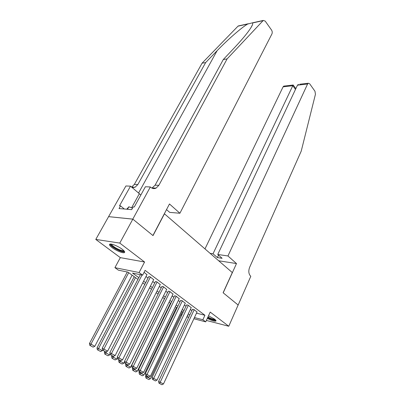 <?xml version="1.0" encoding="UTF-8"?>
<svg xmlns="http://www.w3.org/2000/svg" width="405" height="405" viewBox="0 0 405 405"><rect width="100%" height="100%" fill="white"/><g stroke="black" fill="none" stroke-linecap="round" stroke-linejoin="round"><path stroke-width="0.61" d="M112.053 247.597C116.017 250.639 123.292 253.555 124.462 252.553C125.089 252.011 124.335 250.913 122.209 249.257C118.28 246.199 110.874 243.223 109.715 244.22C109.072 244.782 109.851 245.906 112.053 247.597M207.309 318.406C211.719 320.613 214.594 321.494 215.931 321.043C216.24 320.704 215.784 320.066 214.569 319.13L208.504 315.794M137.918 279.384L127.955 272.13L118.407 270.165L114.919 267.654L139.097 272.54L142.621 275.147L132.531 273.071L138.809 277.668M132.805 219.115L152.923 235.523L169.472 203.968L179.911 213.248L271.917 33.954C272.443 32.648 272.322 31.347 271.547 30.051L265.189 21.08L263.255 20.442L227.114 58.892L158.861 185.323L156.102 188.112C154.204 188.973 152.412 188.7 150.726 187.297L150.346 186.958L132.805 219.115L108.601 216.629L95.788 239.431L120.326 257.631L114.919 267.654M181.577 315.525L180.716 315.065M108.641 216.655L132.84 219.145L119.784 243.081L95.788 239.431M206.378 320.441L228.769 326.253L210.2 312.083L205.73 321.859L193.889 318.755M132.84 219.145L153.024 235.604L164.455 213.815L232.298 272.565L223.114 292.759L238.13 305.005L228.769 326.253M146.949 274.686L144.084 272.317M153.677 279.698L150.078 276.787L148.731 276.691M160.258 284.604L156.735 281.758L155.378 281.647M166.708 289.408L163.256 286.624L161.889 286.492M173.026 294.111L169.639 291.387L168.267 291.246M179.213 298.723L175.891 296.055L174.509 295.898M185.272 303.239L182.022 300.626L180.63 300.454M191.211 307.668L188.026 305.107L186.629 304.919M196.501 313.146L204.93 315.267L145.096 270.358L142.621 275.147M145.997 276.539L148.033 278.053M152.741 281.541L154.695 282.994M159.342 286.441L161.22 287.833M165.802 291.236L167.609 292.572M172.135 295.933L173.867 297.219M178.337 300.535L179.997 301.766M184.412 305.041L186.006 306.226M190.365 309.46L191.899 310.594M197.038 312.007L193.909 309.501L192.507 309.298M120.326 257.631L144.58 262.01L119.784 243.081M144.58 262.01L139.097 272.54M204.93 315.267L202.87 319.742L205.73 321.859M187.409 315.723L188.057 315.895L187.515 315.5M183.116 312.296L181.506 311.126M177.051 307.881L175.375 306.661M170.864 303.375L169.118 302.105M164.546 298.779L162.729 297.452M158.102 294.081L156.203 292.699M151.516 289.286L149.536 287.849M144.787 284.391L142.732 282.892M181.172 314.103L182.139 314.356M188.7 317.393L186.852 316.907M194.446 317.555L202.87 319.742M143.608 281.181L145.663 282.68M150.402 286.148L152.371 287.591M157.049 291.013L158.942 292.4M163.554 295.777L165.372 297.108M169.928 300.439L171.674 301.715M176.175 305.011L177.846 306.236M182.29 309.486L183.895 310.66M188.285 313.875L189.823 314.999M197.093 311.88L163.468 383.96L158.578 381.409L158.963 383.165L161.889 384.75L158.963 383.165M192.567 309.167L158.578 381.409M194.197 309.719L159.636 383.429M161.889 384.75L163.468 383.96M145.906 375.516L145.532 376.285L147.131 376.913L147.385 376.382M182.316 311.713L150.336 378.786L148.787 379.556L145.901 377.997L148.787 379.556M146.539 378.245L147.131 376.913L150.336 378.786M145.901 377.997L145.532 376.285M215.414 319.844C214.397 320.395 211.825 319.631 207.699 317.55M207.932 317.039L207.978 317.064C211.182 318.725 213.496 319.505 214.913 319.398M207.618 317.723C211.481 319.682 214.25 320.598 215.926 320.471M124.072 250.933C123.317 251.89 120.675 251.206 116.149 248.883C112.301 246.645 110.605 245.045 111.066 244.078M111.653 244.169C111.846 245.202 113.461 246.589 116.503 248.331C120.057 250.189 122.442 250.918 123.652 250.513L123.672 250.503M109.957 244.119C110.464 245.425 112.458 247.075 115.951 249.06C120.077 251.237 122.978 252.168 124.649 251.859M132.516 208.124L128.876 206.793L126.745 209.213M127.499 209.274L128.876 206.793M227.949 255.965L307.587 84.002L297.478 85.177L217.753 254.472L227.949 255.965L236.495 263.564L223.195 292.825L238.12 305.016M299.725 84.245L308.235 83.248L309.658 83.764L314.974 91.262L315.439 94.274L301.229 151.111L249.612 267.366C248.305 270.97 248.614 273.866 250.538 276.053L250.806 276.291L238.155 305.026M218.685 260.774L236.495 263.564M210.109 253.353L213.025 253.778L217.394 257.58L222.117 258.294L217.753 254.472M213.025 253.778L292.78 85.723L283.085 86.847L283.738 86.113L284.406 86.037M204.976 248.903L283.085 86.847M308.235 83.248L307.587 84.002M217.394 257.58L218.533 255.155M295.852 88.624L293.159 84.964L292.78 85.723L295.488 89.399M298.424 84.397L297.478 85.177M227.114 58.892L223.276 59.55L234.743 47.395C244.549 36.901 250.493 29.302 252.578 24.599L252.75 22.761L247.657 24.037C241.75 27.403 227.762 39.558 217.105 50.711L205.644 62.578L137.827 184.553L135.088 187.231L132.227 187.642M205.644 62.578L202.07 63.19L134.333 184.427L131.595 187.09L135.088 187.231M151.946 188.123L155.09 185.186L223.276 59.55M247.657 24.037L237.993 26.168L202.07 63.19M150.346 186.958L145.38 186.761L134.273 206.97L133.194 206.884L131.686 209.633L119.029 208.555L120.528 205.877L119.505 205.796L130.516 186.163L125.904 185.976L108.601 216.629M179.911 213.248L169.7 212.387L166.521 209.603M140.859 194.987L130.516 186.163M237.993 26.168L239.036 25.788M124.345 209.01L120.528 205.877M191.276 307.537L157.003 380.153L152.047 377.566L152.432 379.338L155.404 380.948L152.432 379.338M186.69 304.788L152.047 377.566M188.32 305.329L153.1 379.601M155.404 380.948L157.003 380.153M185.338 303.102L150.402 376.265L145.38 373.648L145.76 375.43L148.782 377.07L145.76 375.43M180.696 300.318L145.38 373.648M182.326 300.854L146.428 375.693M148.782 377.07L150.402 376.265M179.278 298.581L143.659 372.296L138.566 369.638L138.945 371.441L142.013 373.106L138.945 371.441M174.58 295.751L138.566 369.638M176.205 296.288L139.614 371.699M142.013 373.106L143.659 372.296M173.097 293.969L136.769 368.241L131.605 365.543L131.984 367.36L135.103 369.056L131.984 367.36M168.338 291.094L131.605 365.543M169.958 291.625L132.648 367.618M135.103 369.056L136.769 368.241M139.406 371.709L139.026 372.484L140.621 373.106L140.879 372.57M176.469 307.456L143.891 375.02L142.322 375.794L139.391 374.205L142.322 375.794M140.029 374.458L140.621 373.106L143.891 375.02M139.391 374.205L139.026 372.484M132.769 367.821L132.384 368.606L133.974 369.223L134.237 368.682M170.51 303.117L137.315 371.172L135.721 371.952L132.744 370.342L135.721 371.952M133.382 370.59L133.974 369.223L137.315 371.172M132.744 370.342L132.384 368.606M125.995 363.852L125.601 364.642L127.185 365.254L127.464 364.697M164.43 298.693L130.597 367.249L128.987 368.034L125.96 366.393L128.987 368.034M126.593 366.641L127.185 365.254L130.597 367.249M125.96 366.393L125.601 364.642M119.08 359.802L118.675 360.597L120.26 361.204L120.568 360.592M124.548 361.625L123.743 363.239L122.107 364.029L119.035 362.364L122.107 364.029M119.662 362.607L120.26 361.204L123.743 363.239M119.035 362.364L118.675 360.597M166.784 289.256L129.732 364.1L124.492 361.361L124.867 363.194L128.041 364.915L124.867 363.194M161.965 286.34L124.492 361.361M163.579 286.867L125.53 363.447M128.041 364.915L129.732 364.1M112.013 355.661L111.603 356.466L113.182 357.063L113.567 356.299M117.384 357.868L116.736 359.144L115.081 359.939L111.957 358.248L115.081 359.939M112.585 358.486L113.182 357.063L116.736 359.144M111.957 358.248L111.603 356.466M160.34 284.447L122.533 359.863L117.222 357.083L117.597 358.931L120.822 360.688L117.597 358.931M155.459 281.485L117.222 357.083M157.064 282.001L118.255 359.184M120.822 360.688L122.533 359.863M104.794 351.434L104.379 352.244L105.948 352.836L106.576 351.616M110.054 354.041L109.583 354.962L107.902 355.762L104.728 354.041L107.902 355.762M105.356 354.279L105.948 352.836L109.583 354.962M104.728 354.041L104.379 352.244M153.758 279.536L115.177 355.529L109.79 352.714L110.16 354.577L113.441 356.359L110.16 354.577M148.812 276.529L109.79 352.714M150.412 277.04L110.818 354.826M113.441 356.359L115.177 355.529M134.212 276.691L96.992 347.93L98.557 348.518L135.503 277.627M140.358 274.681L102.192 348.244L102.556 350.123L105.892 351.94L102.556 350.123L102.273 350.69L100.572 351.494L97.342 349.743L100.572 351.494M97.964 349.976L98.557 348.518L102.273 350.69M97.342 349.743L96.992 347.93M147.035 274.519L107.654 351.105L102.192 348.244M142.034 275.03L103.209 350.365M105.892 351.94L107.654 351.105M127.291 271.993L89.449 343.521L91.003 344.098L128.704 272.676M132.121 275.167L94.8 346.321L93.074 347.131L89.788 345.349L93.074 347.131M90.411 345.581L91.003 344.098L94.8 346.321M89.788 345.349L89.449 343.521M217.105 50.711L138.53 193.079M137.827 184.553L134.333 184.427M155.09 185.186L158.861 185.323M263.017 20.645L252.887 22.883M131.6 207.79L139.325 193.767M283.738 86.113L293.129 85.015M252.578 24.599L250.761 28.006M152.331 187.955L156.102 188.112M263.255 20.442L252.75 22.761M248.265 23.753L238.231 25.966"/></g></svg>
